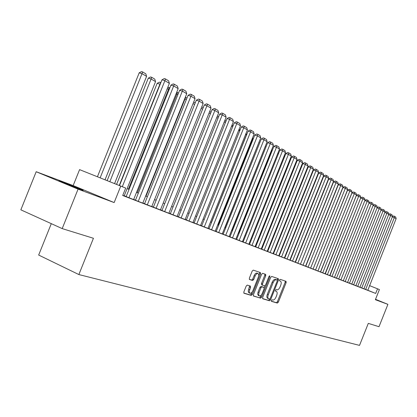 <?xml version="1.0" encoding="UTF-8"?>
<svg xmlns="http://www.w3.org/2000/svg" width="417" height="417" viewBox="0 0 417 417"><rect width="100%" height="100%" fill="white"/><g stroke="black" fill="none" stroke-linecap="round" stroke-linejoin="round"><path stroke-width="0.63" d="M271.352 300.454L271.41 301.329L277.357 303.081L278.342 302.158L286.151 282.611L286.067 281.35L280.229 279.348L279.531 279.984L279.599 280.881L280.443 281.173C281.366 281.798 281.465 283.153 280.74 285.244L280.083 286.886C279.129 288.971 278.071 289.951 276.909 289.82L276.143 289.575L275.444 290.216L275.501 291.102L276.403 291.394C277.3 292.025 277.388 293.37 276.674 295.418L276.018 297.06C275.064 299.151 274 300.141 272.827 300.031L272.056 299.802L271.352 300.454M79.902 189.297C83.254 190.538 84.031 190.751 82.232 189.938L62.394 182.015C58.854 180.702 58.031 180.472 59.923 181.327L79.902 189.297M247.281 285.108L246.197 286.072L243.856 291.926L243.961 293.245L251.289 295.408L252.353 294.449L260.562 273.912L260.448 272.577L253.275 270.122L252.202 271.066L249.371 278.134L249.491 279.479L252.634 280.495L253.703 279.541L255.095 276.064C255.975 274.178 256.945 273.344 258.008 273.568C258.848 274.131 258.952 275.319 258.321 277.138L252.91 290.68C251.998 292.619 251.003 293.459 249.919 293.198L249.335 292.4L249.246 291.311L250.554 287.417L250.445 286.093L247.281 285.108M78.062 189.151L62.196 228.605L93.434 238.274L78.86 274.558L359.527 345.385L368.3 323.378L379.011 326.693L387.909 304.358L375.368 299.693L379.407 289.565L377.526 288.809L375.686 293.438L122.702 195.5L125.689 188.067L79.579 169.625L73.168 185.565L36.19 171.726L78.062 189.151L114.154 202.573L120.768 186.102M262.637 297.498L262.773 298.791L269.559 300.787L270.565 299.849L278.499 280.01L278.4 278.723L271.712 276.435L270.69 277.357L262.637 297.498M260.583 298.145L253.51 296.054L253.411 294.762L261.605 274.266L262.658 273.333L265.655 274.36L265.765 275.679L262.47 283.925L262.569 285.228L264.566 285.869L265.598 284.936L269.012 276.403L269.747 275.757L269.82 276.674L261.615 297.196L260.583 298.145L253.333 295.867M62.196 228.605L20.85 209.829L36.19 171.726M387.909 304.358L375.519 299.307M363.718 288.673L367.804 290.284L396.15 218.623L392.355 216.85M359.746 287.136L363.905 288.772L392.517 216.454L388.649 214.651M355.696 285.567L359.934 287.235L388.811 214.249L384.875 212.409M351.573 283.967L355.889 285.671L385.037 211.998L381.029 210.126M347.371 282.34L351.771 284.076L381.195 209.704L377.104 207.802M343.087 280.677L347.569 282.45L377.276 207.369L373.111 205.425M338.719 278.983L343.29 280.787L373.283 204.987L369.035 203.011M334.262 277.258L338.708 279.009M331.765 276.325L334.476 277.373L365.063 200.082L362.957 198.826L360.674 198.039L329.722 275.496L331.765 276.325M327.173 274.548L329.936 275.616L360.83 197.559L358.683 196.277L356.379 195.484L325.088 273.703L327.173 274.548M320.36 271.874L325.307 273.823L356.514 194.984L354.32 193.676L352 192.878L320.449 271.91M317.707 270.878L320.584 271.993L352.11 192.357L349.868 191.022L347.538 190.225L315.533 270.002L317.707 270.878M312.828 268.991L315.768 270.127L315.523 270.028L347.611 189.672L345.328 188.312L342.977 187.509L310.613 268.095L312.828 268.991M305.781 266.218L310.602 268.121M302.763 265.087L305.823 266.275L305.572 266.176L338.338 184.142L335.961 182.724L333.574 181.911L300.448 264.154L302.763 265.087M297.566 263.08L300.699 264.289L300.438 264.185L333.553 181.291L331.124 179.842L328.721 179.029L295.476 262.23L295.215 262.126L297.566 263.08M290.164 260.166L295.46 262.262L295.194 262.152L328.669 178.377L326.188 176.897L323.769 176.078L290.159 260.172M286.844 258.921L290.107 260.187L289.841 260.078L323.681 175.401L321.142 173.889L318.703 173.065L284.728 258.071L284.457 257.956L286.844 258.921M281.303 256.778L284.639 258.071L284.368 257.961L318.578 172.357L315.987 170.814L313.532 169.985L279.182 255.918L278.9 255.803L281.303 256.778M275.642 254.584L279.051 255.908L278.77 255.793L313.365 169.25L310.717 167.67L308.241 166.842L273.505 253.718L273.218 253.604L275.642 254.584M269.851 252.342L273.338 253.692L273.052 253.578L308.038 166.07L305.333 164.454L302.836 163.62L267.704 251.472L267.417 251.357L269.851 252.342M263.93 250.049L267.5 251.43L267.203 251.31L302.591 162.823L299.823 161.171L297.311 160.331L261.777 249.173L261.475 249.053L263.93 250.049M257.873 247.703L261.527 249.116L261.224 248.996L297.019 159.497L294.183 157.808L291.655 156.964L255.71 246.822L255.402 246.702L257.873 247.703M251.675 245.3L255.412 246.749L255.105 246.624L291.316 156.099L288.418 154.368L285.869 153.524L249.502 244.419L249.189 244.294L251.675 245.3M245.332 242.845L249.157 244.326L248.84 244.195L285.483 152.617L282.517 150.85L279.948 150L243.147 241.959L242.824 241.829L245.332 242.845M239.165 240.453L276.471 147.243L273.886 146.393L236.642 239.436L236.314 239.306L242.433 241.714M232.191 237.753L236.199 239.306L235.866 239.17L273.396 145.408L270.284 143.552L267.678 142.697L229.981 236.856L229.647 236.72L232.191 237.753M223.163 234.208L229.486 236.705L229.147 236.569L267.135 141.676L263.945 139.773L261.318 138.913L223.158 234.213M218.399 232.41L222.605 234.041L222.261 233.901L260.719 137.85L257.451 135.9L254.803 135.035L216.168 231.508L215.818 231.362L218.399 232.41M211.242 229.637L215.558 231.31L215.203 231.164L254.146 133.93L250.799 131.928L248.125 131.063L209.006 228.73L208.641 228.584L211.242 229.637M201.661 225.878L208.328 228.511L207.963 228.36L247.406 129.906L243.971 127.863L241.281 126.992L201.656 225.884M194.129 222.959L200.921 225.639L200.546 225.488L240.494 125.788L236.976 123.687L234.265 122.812L194.124 222.965M188.666 220.89L193.321 222.694L192.935 222.537L233.405 121.561L229.793 119.403L227.062 118.527L186.399 219.973L186.008 219.816L188.666 220.89M180.743 217.825L185.518 219.676L185.127 219.514L226.134 117.219L222.428 115.009L219.676 114.133L178.466 216.903L178.069 216.736L180.743 217.825M173.024 214.833L214.864 110.5L212.086 109.619L170.329 213.744L169.917 213.582L177.11 216.407M164.256 211.44L169.297 213.389L168.88 213.223L211.002 108.196L207.093 105.866L204.299 104.98L161.968 210.507L161.546 210.335L164.256 211.44M156.114 208.281L199.112 101.107L196.298 100.221L153.378 207.181L152.945 207.004L160.43 209.944M144.558 203.751L151.741 206.582M137.792 201.187L143.26 203.303L142.812 203.121L186.727 93.716L182.479 91.182L179.623 90.296L135.478 200.243L135.025 200.061L137.792 201.187M126.153 196.621L134.092 199.753L133.633 199.566L178.174 88.618L173.811 86.011L170.928 85.125L126.148 196.631M375.686 293.438L367.622 290.185M295.507 262.157L295.236 262.053M290.19 260.099L289.883 259.979M284.759 257.993L284.41 257.857M279.208 255.84L278.811 255.689M273.536 253.64L273.093 253.468M267.74 251.394L267.25 251.206M261.808 249.095L261.266 248.886M255.741 246.744L255.147 246.515M249.533 244.336L248.886 244.086M243.179 241.876L242.475 241.605M236.674 239.353L235.913 239.061M230.017 236.773L229.194 236.455M223.194 234.13L222.303 233.786M216.204 231.419L215.245 231.049M209.037 228.641L208.015 228.245M201.692 225.795L200.593 225.368M194.16 222.876L192.982 222.417M186.435 219.879L185.174 219.394M178.507 216.809L177.162 216.287M170.365 213.65L168.932 213.097M162.005 210.413L160.477 209.819M153.42 207.082L151.793 206.451M144.595 203.663L142.864 202.99M135.52 200.144L133.685 199.435M126.189 196.527L124.24 195.771M122.301 186.712L164.887 80.69L161.984 79.798L164.293 78.573L165.455 78.928L168.598 80.815L169.38 83.369L124.183 195.912L124.662 196.099L122.76 195.359M51.296 223.653L38.666 255.053L78.86 274.558M297.629 256.851L297.357 256.742M292.333 254.735L292.025 254.61M286.927 252.572L286.578 252.431M281.402 250.356L281.006 250.2M275.752 248.099L275.314 247.922M269.981 245.79L269.491 245.592M264.076 243.429L263.539 243.21M258.034 241.01L257.445 240.776M251.852 238.54L251.211 238.279M245.524 236.006L244.826 235.73M239.05 233.416L238.295 233.113M232.42 230.763L231.602 230.439M225.628 228.047L224.742 227.692M218.67 225.263L217.716 224.883M211.534 222.412L210.512 222M204.221 219.483L203.126 219.045M196.725 216.486L195.552 216.016M189.031 213.405L187.775 212.905M181.134 210.251L179.795 209.715M173.029 207.009L171.601 206.436M164.705 203.678L163.188 203.069M156.156 200.259L154.54 199.613M147.368 196.741L145.648 196.053M138.34 193.128L136.51 192.399M129.046 189.412L127.107 188.635M377.526 288.809L369.457 285.582M114.154 202.573L73.168 185.565M275.501 291.014L276.294 291.353M279.531 280.792L280.375 281.147M271.274 301.152L276.403 302.664L277.388 301.741L285.197 282.205L285.244 281.068M277.289 280.193L277.576 278.441M262.559 298.582L268.595 300.365L269.768 299.025M269.554 299.057L270.258 298.4L277.232 280.959L277.164 280.057L276.335 279.776C275.157 279.619 274.084 280.599 273.109 282.716L268.319 294.71C267.599 296.763 267.688 298.108 268.584 298.754L269.554 299.057M276.205 279.656L277.149 280.052M267.761 298.384L267.62 298.332C266.724 297.686 266.635 296.341 267.349 294.287L272.139 282.304C273.114 280.188 274.188 279.208 275.366 279.364L277.164 280.057M262.548 285.218L261.589 284.806L261.485 283.503L264.779 275.267L264.821 274.073M265.061 285.718L264.211 287.845M261.412 294.85L260.646 296.768L261.615 297.196M259.046 292.484L258.649 294.652L259.296 295.929C260.344 296.174 261.308 295.345 262.199 293.443L264.076 288.752L263.977 287.459L261.975 286.823L260.933 287.766L259.046 292.484L258.071 292.056L257.67 294.225L258.384 295.528M263.018 287.047L263.94 287.443M258.071 292.056L259.953 287.344L260.995 286.401L262.96 287.021M259.609 297.717L260.646 296.768M249.001 292.797L248.423 292.187L248.261 290.878L249.627 285.838M258.008 273.568L257.018 273.145C255.955 272.921 254.98 273.755 254.099 275.642L255.095 276.064M249.324 279.322L251.639 280.068L252.712 279.119L254.099 275.642M258.707 275.668L259.577 273.495L259.609 272.291M243.783 293.052L250.304 294.975L251.368 294.016L252.16 292.036M365.667 289.455L394.341 217.544L394.446 216.277L395.712 217.033L396.15 218.623M392.444 216.637L393.58 215.975L394.446 216.277M361.732 287.933L390.672 215.354L390.781 214.077L392.069 214.849L392.517 216.454M388.727 214.463L389.911 213.775L390.781 214.077M357.718 286.38L386.934 213.129L387.049 211.841L388.363 212.628L388.811 214.249M384.938 212.248L386.173 211.534L387.049 211.841M353.632 284.795L383.124 210.856L383.244 209.558L384.583 210.361L385.037 211.998M381.081 209.996L382.363 209.251L383.244 209.558M349.472 283.185L379.246 208.542L379.371 207.233L380.737 208.052L381.195 209.704M377.145 207.697L378.485 206.926L379.371 207.233M345.224 281.538L375.29 206.186L375.42 204.867L376.812 205.701L377.276 207.369M373.137 205.362L374.529 204.554L375.42 204.867M340.903 279.864L371.26 203.777L371.396 202.453L372.814 203.303L373.283 204.987M369.05 202.975L370.494 202.141L371.396 202.453M336.488 278.155L367.148 201.328L364.88 200.546L366.387 199.675L367.294 199.988L368.737 200.858L369.212 202.558L367.148 201.328L367.294 199.988M338.703 279.015L369.212 202.558M331.989 276.414L362.957 198.826L363.108 197.481L364.583 198.362L365.063 200.082M360.674 198.039L362.196 197.168L363.108 197.481M327.402 274.636L358.683 196.277L358.839 194.921L360.345 195.823L360.83 197.559M356.379 195.484L357.916 194.603L358.839 194.921M322.722 272.822L354.32 193.676L354.486 192.31L356.019 193.227L356.514 194.984M352 192.878L353.559 191.992L354.486 192.31M317.947 270.972L349.868 191.022L350.04 189.641L351.609 190.579L352.11 192.357M347.538 190.225L349.107 189.323L350.04 189.641M313.073 269.085L345.328 188.312L345.505 186.925L347.106 187.879L347.611 189.672M342.977 187.509L344.567 186.602L345.505 186.925M308.095 267.156L340.694 185.549L338.323 184.741L305.776 266.223M310.597 268.126L343.024 186.936L340.694 185.549L340.877 184.147L342.508 185.127L343.024 186.936M338.323 184.741L339.933 183.824L340.877 184.147M303.018 265.191L335.961 182.724L336.154 181.312L337.817 182.312L338.338 184.142M333.574 181.911L335.2 180.988L336.154 181.312M322.424 179.44L322.132 179.268M322.617 178.059L322.909 178.226M286.646 252.457L317.009 176.282M317.347 176.464L317.134 175.974M317.504 175.046L317.837 175.239M281.355 250.341L312.114 173.394L311.76 173.274M312.156 173.42L312.338 171.997L312.651 172.185M297.832 263.179L331.124 179.842L331.327 178.419L333.027 179.44L333.553 181.291M328.721 179.029L330.368 178.095L331.327 178.419M306.839 170.35L306.391 170.199M306.912 168.89L307.355 169.062M307.199 169.453L307.272 169.01M292.531 261.125L326.188 176.897L326.402 175.463L328.137 176.506L328.669 178.377M323.769 176.078L325.432 175.135L326.402 175.463M301.397 167.227L300.897 167.055M301.428 165.737L301.924 165.903M287.115 259.03L321.142 173.889L321.361 172.44L323.139 173.508L323.681 175.401M318.703 173.065L320.386 172.112L321.361 172.44M295.83 164.032L295.278 163.845M295.794 162.557L296.362 162.693M281.584 256.888L315.987 170.814L316.216 169.354L318.03 170.444L318.578 172.357M313.532 169.985L315.236 169.026L316.216 169.354M290.133 160.764L289.534 160.561M289.898 159.643L290.675 159.414M275.929 254.693L310.717 167.67L310.957 166.201L312.813 167.311L313.365 169.25M308.241 166.842L309.967 165.867L310.957 166.201M284.305 157.423L283.649 157.204M284.821 156.135L283.862 156.672M270.143 252.452L305.333 164.454L305.578 162.974L307.475 164.11L308.038 166.07M302.836 163.62L304.582 162.64L305.578 162.974M278.342 154.003L277.628 153.769M278.723 153.06L277.68 153.638M264.232 250.164L299.823 161.171L300.078 159.675L302.017 160.837L302.591 162.823M297.311 160.331L299.078 159.341L300.078 159.675M272.233 150.511L271.717 150.334L238.54 233.212M272.473 149.917L271.717 150.334M258.18 247.818L294.183 157.808L294.454 156.302L296.44 157.49L297.019 159.497M291.655 156.964L293.443 155.968L294.454 156.302M265.983 146.93L232.222 230.684M266.072 146.706L265.78 146.862M258.962 142.233L224.919 227.765M259.129 142.333L259.046 142.035M251.988 245.42L288.418 154.368L288.7 152.851L290.727 154.066L291.316 156.099M285.869 153.524L287.678 152.513L288.7 152.851M245.655 242.97L282.517 150.85L282.809 149.317L284.884 150.563L285.483 152.617M279.948 150L281.783 148.978L282.809 149.317M242.428 241.719L279.51 149.057L276.471 147.243L276.779 145.7L278.905 146.977L279.51 149.057M273.886 146.393L275.741 145.361L276.779 145.7M252.368 138.371L252.864 138.663L218.247 225.097M252.864 138.663L252.603 137.777M232.524 237.883L270.284 143.552L270.602 141.999L272.781 143.302L273.396 145.408M267.678 142.697L269.559 141.655L270.602 141.999M245.603 134.404L246.447 134.9L211.414 222.36M246.447 134.9L246.004 133.404M225.722 235.245L263.945 139.773L264.279 138.204L266.51 139.539L267.135 141.676M261.318 138.913L263.226 137.86L264.279 138.204M239.697 130.943L238.67 130.339M239.243 128.916L239.785 130.73M218.748 232.545L257.451 135.9L257.8 134.316L260.083 135.687L260.719 137.85M254.803 135.035L256.736 133.972L257.8 134.316M232.66 126.815L231.56 126.169M232.139 124.725L232.889 126.236M211.601 229.777L251.159 130.333L253.5 131.736L254.146 133.93M248.125 131.063L250.091 129.989L251.159 130.333M225.435 122.582L224.263 121.894M224.846 120.43L225.597 120.873L225.821 121.623M218.028 118.235L216.772 117.5M217.366 116.02L218.571 116.88M210.418 113.778L209.079 112.991M209.683 111.49L211.023 112.277M204.278 226.942L244.346 126.247L246.749 127.691L247.406 129.906M241.281 126.992L243.273 125.903L244.346 126.247M196.761 224.028L237.367 122.061L239.827 123.536L240.494 125.788M234.265 122.812L236.283 121.712L237.367 122.061M189.052 221.041L230.2 117.761L232.728 119.278L233.405 121.561M227.062 118.527L229.11 117.417L230.2 117.761M202.61 109.197L201.182 108.363M201.792 106.841L203.215 107.68M181.145 217.976L222.85 113.356L225.446 114.91L226.134 117.219M219.676 114.133L221.75 113.007L222.85 113.356M194.583 104.495L193.066 103.604M193.681 102.061L195.198 102.952M177.11 216.418L218.67 112.767L214.864 110.5L215.302 108.827L217.966 110.427L218.67 112.767M212.086 109.619L214.197 108.477L215.302 108.827M145.997 196.193L185.049 98.902L184.689 98.793M186.336 99.658L185.049 98.902L185.539 97.26L186.962 98.099M164.679 211.601L207.557 104.182L210.293 105.819L211.002 108.196M204.299 104.98L206.436 103.828L207.557 104.182M137.318 192.722L176.902 94.127L176.068 93.867M177.856 94.69L176.902 94.127L177.413 92.47L178.492 93.106M176.714 92.251L177.413 92.47M160.425 209.954L203.131 103.499L199.112 101.107L199.592 99.408L202.407 101.091L203.131 103.499M196.298 100.221L198.466 99.053L199.592 99.408M128.405 189.156L168.536 89.222L167.196 88.805M169.14 89.577L168.536 89.222L169.067 87.549L169.782 87.971M167.806 87.294L169.067 87.549M147.305 204.872L190.913 96.212L188.072 95.326L144.553 203.762M151.741 206.587L195.041 98.678L190.913 96.212L191.413 94.497L194.301 96.233L195.041 98.678M188.072 95.326L190.277 94.148L191.413 94.497M119.241 185.492L159.935 84.182L157.173 83.327L116.562 184.418M160.17 84.317L160.488 82.493L160.821 82.691M157.173 83.327L159.383 82.154L160.488 82.493M138.251 201.364L183.006 89.457L185.972 91.234L186.727 93.716M179.623 90.296L181.859 89.102L183.006 89.457M109.827 181.723L151.1 79.001L155.551 81.612L114.566 183.621M148.316 78.141L150.558 76.957L151.673 77.296L151.1 79.001L148.316 78.141L107.127 180.644M151.673 77.296L154.785 79.131L155.551 81.612M128.942 197.757L174.353 84.265L177.407 86.1L178.174 88.618M170.928 85.125L173.201 83.911L174.353 84.265M100.137 177.85L142.009 73.673L146.586 76.358L105.016 179.8M139.205 72.813L141.483 71.615L142.609 71.953L142.009 73.673L139.205 72.813L97.422 176.761M142.609 71.953L145.809 73.84L146.586 76.358M161.984 79.798L119.491 185.586M169.38 83.369L164.887 80.69L165.455 78.928M285.197 282.205L286.151 282.611M277.388 301.741L278.342 302.158M276.403 302.664L277.357 303.081M277.529 279.599L278.499 280.01M269.606 299.427L270.565 299.849M268.595 300.365L269.559 300.787M275.366 279.364L276.335 279.776M272.139 282.304L273.109 282.716M267.349 294.287L268.319 294.71M264.779 275.267L265.765 275.679M261.485 283.503L262.47 283.925M269.033 276.346L269.82 276.674M260.995 286.401L261.975 286.823M259.953 287.344L260.933 287.766M249.564 286.985L250.554 287.417M248.657 289.257L249.647 289.69M252.712 279.119L253.703 279.541M251.639 280.068L252.634 280.495M259.577 273.495L260.562 273.912M251.368 294.016L252.353 294.449M250.304 294.975L251.289 295.408M275.439 290.983L276.403 291.394M279.484 280.766L280.443 281.173M267.62 298.332L268.584 298.754M261.589 284.806L262.569 285.228M258.321 295.497L259.296 295.929M262.997 287.037L263.977 287.459M248.933 292.765L249.919 293.198"/></g></svg>
